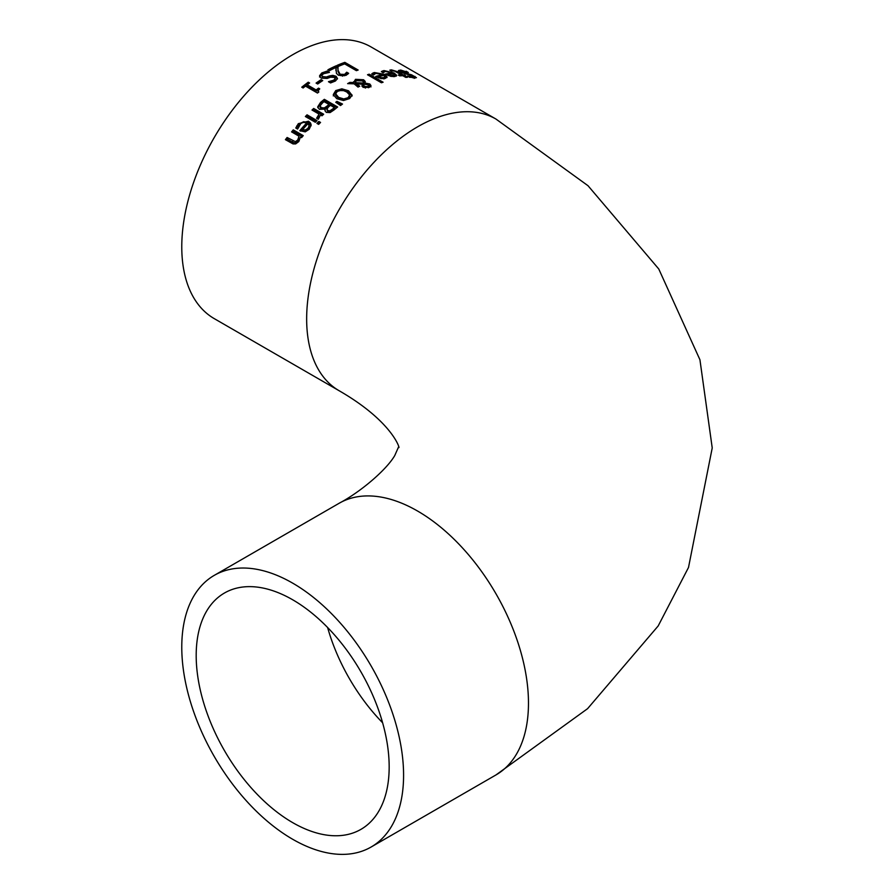 <?xml version="1.0" encoding="UTF-8"?>
<svg xmlns="http://www.w3.org/2000/svg" width="894" height="894" viewBox="0 0 894 894"><rect width="100%" height="100%" fill="white"/><g stroke="black" fill="none" stroke-linecap="round" stroke-linejoin="round"><path stroke-width="1.34" d="M318.32 91.49L318.152 92.518M307.201 84.796L316.118 89.948A156.852 90.562 -60 0 1 318.532 88.137L319.75 88.841L318.074 90.864L318.856 91.97A156.852 90.562 120 0 0 317.471 93.043L305.48 86.115A156.852 90.562 120 0 0 303.122 87.992L301.759 87.199A156.852 90.562 -60 0 1 308.251 82.203L309.615 82.986A156.852 90.562 120 0 0 307.201 84.796L307.201 86.092L316.118 91.244A155.277 89.657 -60 0 1 318.532 89.434L318.834 89.601M302.708 87.746A155.277 89.657 -60 0 1 308.251 83.5L308.631 83.712M318.532 88.137L318.532 89.434M316.118 89.948L316.118 91.244M308.251 82.203L308.251 83.5M382.319 72.38L383.928 71.933M387.236 75.107A155.277 89.657 -60 0 1 388.309 74.94M394.612 74.671L396.388 76.079M392.298 73.442L393.148 73.856M394.735 76.571L394.757 75.051L393.583 73.811A156.852 90.562 120 0 0 388.309 74.515L388.309 75.599M388.309 74.515L390.879 75.588L390.879 76.381M390.879 75.588L394.757 75.051M392.298 73.073L385.415 71.408L383.291 72.649A156.852 90.562 120 0 0 383.191 72.671L381.358 71.609L383.928 70.559L394.12 72.984L396.724 75.331L394.835 76.56L390.834 76.37L385.381 74.068A156.852 90.562 -60 0 1 392.298 73.073L392.298 73.945M406.133 71.241L408.357 72.515A156.852 90.562 120 0 0 408.223 72.503L402.389 70.961L400.78 71.14L401.652 72.023L411.709 74.861L416.448 77.666L409.486 77.264L407.373 76.046A156.852 90.562 -60 0 1 407.508 76.046L412.659 77.108L413.319 76.213L400.087 72.123L398.467 70.525L400.736 70.067L406.133 71.799M408.334 73.889L408.334 74.571M411.709 74.861L411.709 75.442M414.101 77.432L415.229 78.057M398.467 71.978L400.736 71.554L400.736 70.067M412.659 77.812L413.319 76.213M372.686 73.185L374.295 72.515L384.487 74.336L387.102 77.007L385.202 78.471L381.202 78.616L375.748 76.437A156.852 90.562 -60 0 1 382.666 74.627L375.782 73.353L373.658 74.984A156.852 90.562 120 0 0 373.558 75.007L371.725 73.956L372.686 73.185L372.686 74.47L374.809 73.721M377.29 77.309A155.277 89.657 -60 0 1 378.676 76.929M384.074 75.454L386.878 77.633M382.666 74.761L383.928 75.375M383.917 78.974L385.124 78.046L383.951 75.364A156.852 90.562 120 0 0 378.676 76.694L378.676 77.934M378.676 76.694L381.257 77.7L381.257 78.616M381.257 77.7L383.917 77.644L385.124 76.705M382.666 74.627L382.666 75.666M403.105 74.873A156.852 90.562 -60 0 1 404.233 74.884L405.63 75.688A156.852 90.562 120 0 0 404.49 75.677L407.362 77.331A156.852 90.562 120 0 0 405.686 77.365L402.814 75.699A156.852 90.562 120 0 0 399.719 75.856L398.322 75.051A156.852 90.562 -60 0 1 401.417 74.906L394.489 71.039L391.427 71.006A156.852 90.562 120 0 0 391.326 71.017L389.818 70.145L391.404 69.866L397.573 71.676L403.105 74.873L403.105 75.878M401.417 75.331L402.099 75.733M403.864 76.314A155.277 89.657 -60 0 1 404.233 76.325L404.49 76.471M404.233 74.884L404.233 76.325M404.49 75.677L404.49 76.672M401.417 74.906L401.417 75.755M368.954 75.577A155.277 89.657 -60 0 1 369.2 75.509L381.649 82.695M383.101 82.214A156.852 90.562 120 0 0 381.414 82.773L367.512 74.75A156.852 90.562 -60 0 1 369.2 74.191L383.101 82.214M369.2 74.191L369.2 75.509M349.923 82.393L353.655 82.55L355.51 79.32L363.601 79.745L365.255 81.499L365.02 83.053L369.781 83.98L370.988 85.612L369.334 87.344L363.21 87.377L361.914 86.07L362.461 84.215L356.091 83.891L359.768 86.204A156.852 90.562 120 0 0 358.025 87.109L354.113 83.824L347.632 83.623A156.852 90.562 -60 0 1 349.923 82.393L349.923 83.678L350.604 83.701M353.555 81.767L353.655 83.801M353.633 82.449L355.51 80.605L363.601 81.041L365.255 82.784M365.02 83.053L365.02 84.148M367.367 84.449L369.781 85.276L370.988 86.897M356.091 83.891L356.091 85.176L358.595 86.807M362.461 84.215L361.969 86.204M362.461 84.293L363.534 84.36L363.534 82.125L362.182 80.795L356.482 80.382L355.22 82.617L363.534 83.075L363.534 82.125M363.534 84.36L363.534 83.41M355.22 83.902L355.119 82.025L355.22 83.902L356.091 83.935M368.272 87.746L368.116 84.796L363.936 84.181L363.679 85.444L364.786 86.416L368.272 86.662L368.998 85.869L368.853 87.545M363.936 84.181L363.679 86.729L365.523 88.037M363.936 85.478L363.679 86.729M333.272 95.893L335.753 91.858L341.854 90.104L348.559 92.082L352.102 96.038M335.686 93.859L335.686 95.144L338.636 98.664L343.754 100.217L348.079 98.988L349.699 96.686L349.655 94.965L346.716 91.948L343.564 90.618L339.251 90.562L337.273 91.456L335.686 93.859L338.636 97.379L343.754 98.932L348.079 97.703L349.655 94.965M352.113 95.055L349.621 98.575L343.519 100.519L336.792 98.72L333.272 94.596L335.753 90.573L341.854 88.819L348.559 90.797L352.102 95.334M317.739 106.788L320.521 102.452A156.852 90.562 -60 0 1 324.343 99.323L337.641 107.001A156.852 90.562 120 0 0 334.121 109.884L330.087 112.577L326.243 112.376L324.969 110.331L325.271 109.079L319.393 109.336L317.772 107.202M317.772 107.693L320.521 103.76A155.277 89.657 -60 0 1 324.343 100.631L336.703 107.761M324.343 99.323L324.343 100.631M325.271 109.079L325.058 110.968M324.321 107.917L326.992 106.129A156.852 90.562 -60 0 1 328.992 104.464L328.992 105.771A155.277 89.657 -60 0 0 326.992 107.436L324.321 109.236L324.321 107.917L321.169 107.66L321.169 108.979L324.321 109.236M328.992 104.464L324.075 101.625A156.852 90.562 120 0 0 322.645 102.81L320.186 105.693L320.13 107.504L321.169 108.979M320.186 105.693L321.169 107.66M329.908 110.822L332.68 108.967A156.852 90.562 -60 0 1 334.367 107.559L334.367 108.867A155.277 89.657 -60 0 0 332.68 110.275L329.908 112.141L329.908 110.822L327.841 110.599L327.841 111.929L329.908 112.141M334.367 107.559L330.478 105.313A156.852 90.562 120 0 0 328.467 106.978L326.813 109.336L327.841 111.929M326.869 108.967L327.841 110.599M336.636 102.877A155.277 89.657 -60 0 1 336.949 102.642L341.463 104.833M336.949 101.346L342.514 104.039A156.852 90.562 120 0 0 340.525 105.548L335.742 102.262A156.852 90.562 -60 0 1 336.949 101.346L336.949 102.642M307.044 114.823L317.035 120.589A156.852 90.562 120 0 0 315.358 122.288L305.368 116.522A156.852 90.562 -60 0 1 307.044 114.823L307.044 116.186L316.174 121.461M306.229 117.025A155.277 89.657 -60 0 1 307.044 116.186M312.889 110.532A155.277 89.657 -60 0 1 313.682 109.794L322.779 115.047M317.515 118.768L319.08 114.119L311.995 110.029A156.852 90.562 -60 0 1 313.682 108.465L323.673 114.231A156.852 90.562 120 0 0 321.985 115.795L320.499 114.935L318.32 119.237L316.577 118.22A156.852 90.562 -60 0 1 316.655 118.142L316.655 118.276M313.682 108.465L313.682 109.794M316.655 118.142L319.08 114.119M296.272 128.289L299.881 123.573L303.647 121.718L308.531 122.59L311.09 125.83M306.709 122.947L303.301 122.322L300.797 123.528L297.702 128.948A156.852 90.562 120 0 0 297.601 129.06L295.769 127.998L298.339 123.651L308.531 121.215L310.542 123.026L311.134 124.802L309.235 129.25L305.234 131.865L299.792 130.647A156.852 90.562 -60 0 1 306.709 122.947L306.709 124.333A155.277 89.657 -60 0 0 300.619 131.127M305.29 130.01L307.949 128.345L309.168 125.719L307.949 129.753L305.29 131.429L305.29 130.01L302.708 129.496L302.708 130.926L305.29 131.429M309.168 125.719L307.983 123.685A156.852 90.562 120 0 0 302.708 129.496M317.75 123.864A155.277 89.657 -60 0 1 318.8 122.802L319.694 123.316M320.555 122.444A156.852 90.562 120 0 0 318.644 124.378L316.901 123.372A156.852 90.562 -60 0 1 318.8 121.439L320.555 122.444M318.8 121.439L318.8 122.802M285.421 139.665A156.852 90.562 -60 0 1 287.108 137.486L287.108 138.983L292.796 142.28L295.355 143.141L297.668 141.576L299.043 136.201L291.578 131.887A156.852 90.562 -60 0 1 293.266 129.865L303.256 135.631A156.852 90.562 120 0 0 301.569 137.654L300.462 137.017L298.819 141.565L295.646 143.923L293.02 143.912L285.421 139.665M286.225 140.135A155.277 89.657 -60 0 1 287.108 138.983M287.108 137.486L295.355 141.643L297.668 140.09L299.043 136.201M293.266 129.865L293.266 131.317L302.429 136.614M292.394 132.357A155.277 89.657 -60 0 1 293.266 131.317M338.424 66.111A155.277 89.657 -60 0 1 344.849 63.664L356.762 70.537M356.393 70.671L344.659 63.899A156.852 90.562 120 0 0 338.714 66.268L337.139 65.363A156.852 90.562 -60 0 1 344.849 62.356L358.159 70.034A156.852 90.562 120 0 0 356.393 70.671M344.849 62.356L344.849 63.664M336.122 65.81L338.01 66.894L337.999 70.224L340.111 74.247L344.615 74.403L346.637 72.258A156.852 90.562 -60 0 1 346.738 72.224L348.638 73.319L346.023 75.353L338.401 75.241L336.423 73.342L335.999 67.452A156.852 90.562 120 0 0 329.461 70.682L327.919 69.788A156.852 90.562 -60 0 1 336.122 65.81L336.122 67.095L337.954 68.145M329.081 70.47A155.277 89.657 -60 0 1 336.122 67.095M337.943 68.86L337.999 71.509L340.111 75.532L344.615 75.688L346.637 73.554A155.277 89.657 -60 0 1 346.738 73.509L347.833 74.146M346.079 73.274L346.079 74.56M346.637 72.258L346.637 73.554M335.999 67.452L335.898 70.559M346.738 72.224L346.738 73.509M319.549 77.029L321.806 74.213L327.528 72.515M330.188 82.717L334.993 80.382L335.183 78.46L334.401 77.398L330.59 77.197L327.159 78.426L321.169 78.136L319.549 75.744L321.806 72.939L327.215 71.051L329.439 72.336A156.852 90.562 120 0 0 329.305 72.414L323.472 73.744L321.862 75.42L322.287 76.504L326.411 76.996L329.417 75.923L329.417 77.208L332.791 76.638L336.055 77.555L337.418 78.951M321.851 75.621L322.723 78.102L326.411 78.27L329.417 77.208M329.417 75.923L332.791 75.353L336.055 76.269L337.507 78.538L335.395 81.019L330.568 82.941L328.456 81.723A156.852 90.562 -60 0 1 328.59 81.633L328.59 81.79M328.59 81.633L333.741 80.203L335.183 78.46M332.791 75.353L332.791 76.638M327.215 71.051L327.215 72.336M321.125 79.655L322.734 80.594A156.852 90.562 120 0 0 317.705 84.002L316.085 83.075A156.852 90.562 -60 0 1 321.125 79.655L321.695 81.276M317.091 83.656A155.277 89.657 -60 0 1 321.125 80.941M181.773 246.833A156.852 90.562 -60 0 1 250.231 88.987A156.852 90.562 -60 0 1 371.099 46.969L495.991 119.07A156.852 90.562 120 0 0 375.122 161.088A156.852 90.562 120 0 0 306.653 318.934A156.852 90.562 120 0 0 339.139 390.734L214.258 318.633A156.852 90.562 -60 0 1 181.773 246.833M196.188 655.492A136.458 78.784 60 0 1 224.45 593.024A136.458 78.784 60 0 1 360.908 671.807A136.458 78.784 60 0 1 360.908 829.375A136.458 78.784 60 0 1 255.751 792.822A136.458 78.784 60 0 1 196.188 655.492M181.773 647.167A156.852 90.562 -120 0 0 250.231 805.013A156.852 90.562 -120 0 0 371.099 847.031A156.852 90.562 -120 0 0 371.099 665.918A156.852 90.562 -120 0 0 214.258 575.367A156.852 90.562 -120 0 0 181.773 647.167M393.55 75.755L393.55 76.66M382.319 71.017L382.319 72.157M383.928 70.559L383.928 71.878M394.12 72.984L394.12 74.191M401.652 72.023L401.652 72.895M405.328 73.308L405.328 74.023M414.984 76.381L414.984 77.912M383.917 77.644L383.917 78.694M374.295 72.515L374.295 73.844M384.487 74.336L384.487 75.688M397.573 71.676L397.573 72.682M391.404 69.866L391.404 71.006M355.51 79.32L355.51 80.605M363.601 79.745L363.601 81.041M369.781 83.98L369.781 85.276M364.786 86.416L364.786 87.701M338.636 97.379L338.636 98.664M343.754 98.932L343.754 100.217M348.079 97.703L348.079 98.988M348.559 90.797L348.559 92.082M341.854 88.819L341.854 90.104M335.753 90.573L335.753 91.858M320.521 102.452L320.521 103.76M326.992 106.129L326.992 107.436M332.68 108.967L332.68 110.275M317.638 117.293L317.638 118.656M308.531 121.215L308.531 122.59M298.339 123.651L298.339 125.059M296.73 125.931L296.73 127.361M307.949 128.345L307.949 129.753M292.796 140.771L292.796 142.28M295.355 141.643L295.355 143.141M297.668 140.09L297.668 141.576M337.999 70.224L337.999 71.509M340.111 74.247L340.111 75.532M342.447 74.884L342.447 76.169M344.615 74.403L344.615 75.688M333.741 80.203L333.741 81.477M321.806 72.939L321.806 74.213M336.055 76.269L336.055 77.555M326.411 76.996L326.411 78.27M322.723 76.817L322.723 78.102M327.617 627.521A136.458 78.784 -120 0 0 382.621 722.788M371.099 847.031L495.991 774.93A156.852 90.562 -120 0 0 495.991 593.817A156.852 90.562 -120 0 0 339.139 503.266L214.258 575.367M318.074 92.16L318.074 90.864M400.769 72.682L400.769 71.218M414.101 78.404L414.101 76.906M363.634 82.606L363.634 83.902M363.567 84.975L363.567 86.26M495.991 774.93L587.593 708.663L658.174 625.956L688.503 567.478L712.227 447.939L699.935 359.757L658.766 268.993L588.017 185.717L495.991 119.07M339.139 503.266C360.36 492.08 386.376 469.998 394.746 455.571L398.534 447C400.892 452.185 395.606 423.242 339.139 390.734"/></g></svg>
